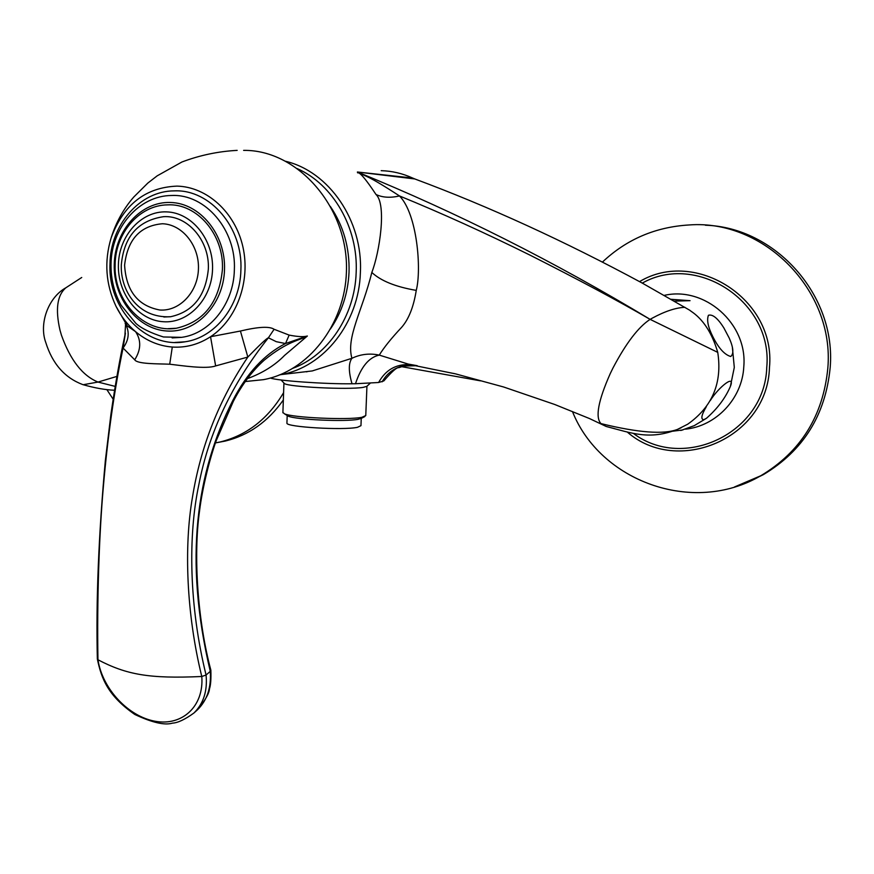 <?xml version="1.0" encoding="UTF-8"?>
<svg xmlns="http://www.w3.org/2000/svg" width="874" height="874" viewBox="0 0 874 874"><rect width="100%" height="100%" fill="white"/><g stroke="black" fill="none" stroke-linecap="round" stroke-linejoin="round"><path stroke-width="1.31" d="M330.372 206.493C343.471 225.853 349.698 247.746 349.032 272.164C348.027 293.467 341.789 312.455 330.317 329.116M292.277 368.522C327.859 355.685 354.855 316.006 356.166 272.502C358.351 228.059 333.169 184.327 297.04 168.529M279.243 374.946L281.45 374.542C323.817 367.014 359.028 322.801 360.383 272.59C363.147 220.871 329.028 171.26 285.099 161.166M416.669 365.594L408.202 364.065L379.272 355.106C369.702 353.107 360.58 354.167 351.916 358.296C345.907 337.298 362.36 310.926 371.821 272.448C379.502 252.837 386.909 204.582 376.006 194.498C356.068 164.356 358.056 175.707 357.4 172.003L412.594 178.023C402.499 173.434 392.033 170.976 381.195 170.67M376.006 194.498C382.517 197.579 390.35 198.059 399.484 195.94C417.215 213.912 421.727 269.389 416.253 290.387C413.621 306.883 408.748 319.196 401.625 327.335C391.355 338.282 383.904 347.546 379.272 355.106C369.014 357.269 361.082 366.807 355.489 383.73L352.014 383.762C348.486 371.581 348.453 363.092 351.916 358.296L312.258 370.937L298.198 372.586M411.665 364.95L455.518 373.864L503.577 386.974L554.684 404.465L589.458 418.537L606.217 426.479L614.717 428.708M684.965 307.32C675.886 307.67 665.005 311.264 652.321 318.125L650.114 319.36C554.236 261.577 456.84 212.535 357.936 172.233L361.104 173.751C365.463 176.493 366.796 174.625 399.484 195.94C441.938 213.311 485.54 233.085 530.278 255.263C578.085 279.418 618.027 300.787 650.114 319.36C638.381 327.007 625.992 343.242 612.947 368.052L610.227 373.646C598.209 400.74 595.118 417.39 600.962 423.606C638.249 432.717 663.737 434.651 677.437 429.418L687.729 424.196C712.397 406.76 722.405 382.823 717.751 352.375C708.126 319.381 691.247 311.985 689.815 310.27L641.964 282.925C564.44 241.093 488.73 206.439 414.811 178.952L412.594 178.023M450.634 372.903L454.546 373.635M403.296 366.053L417.269 365.703M679.699 428.435L681.272 427.714M357.4 172.003L414.811 178.952M81.73 277.484L65.954 287.721C57.214 295.117 55.226 309.232 59.967 330.077L61.431 335.179C70.346 360.099 82.538 375.733 98.008 382.069L115.171 386.384M352.014 383.762C326.133 384.199 276.905 380.769 270.306 377.994M415.511 365.561L405.416 365.419L398.883 367.67C396.916 367.113 391.902 371.526 383.85 380.911L378.606 382.506L355.489 383.73M370.183 383.271L366.785 386.384L363.06 387.39C348.311 389.902 288.453 386.964 284.432 383.555L283.908 382.998M282.903 412.462L284.509 413.839C292.801 417.706 348.06 420.197 361.88 417.313L365.769 415.576L366.938 386.242M287.076 414.604L288.289 416.177C295.871 419.706 345.591 421.945 358.132 419.312L361.312 418.362M361.246 418.395L360.962 425.671L357.455 427.32C343.264 430.445 286.082 427.058 286.923 423.18L286.934 422.885M305.758 371.701L306.938 371.821M245.321 381.534L263.413 379.666C307.976 371.603 345.012 324.767 346.432 271.563C348.726 208.012 298.056 149.607 243.617 150.383M125.408 333.114L123.059 348.027C128.718 340.347 129.691 332.623 125.954 324.844L125.124 323.467L127.243 325.86L116.078 306.435C105.699 284.378 104.05 261.523 111.14 237.881C123.42 204.658 145.379 187.407 176.996 186.118C207.04 186.785 235.259 212.404 242.917 246.938C250.707 281.417 236.69 319.567 210.547 336.73L240.426 331.028C258.365 326.756 269.596 326.177 274.108 329.279L289.152 335.103C297.816 336.774 303.879 337.08 307.353 336.009L284.509 355.456C274.993 365.277 262.626 373.012 247.429 378.639M97.353 659.029C95.921 601.476 98.587 535.369 105.339 460.685L110.954 414.09C115.182 384.899 119.836 358.657 124.906 335.376L125.539 324.724L135.568 331.661C146.526 340.816 158.773 345.951 172.287 347.044C185.834 347.918 198.595 344.476 210.547 336.73L215.638 365.922L247.834 357.062C219.123 399.735 200.67 446.428 192.477 497.153C183.857 546.545 186.435 614.061 201.774 676.498C149.083 678.869 126.566 674.684 97.954 659.772L97.353 658.767M116.078 306.435C121.049 316.41 127.549 324.811 135.568 331.661C141.359 340.303 141.075 349.687 134.716 359.804C137.316 364.152 157.484 363.704 169.72 364.207C180.874 365.474 206.166 369.44 215.638 365.922M185.037 341.8C145.248 348.901 107.775 308.413 109.993 263.828C110.288 225.394 139.621 190.761 174.407 190.871C210.208 189.21 243.125 227.764 240.885 270.164C240.164 306.108 215.015 337.703 185.037 341.8L174.822 342.466M134.716 359.804L123.059 348.027C114.188 390.765 107.611 437.076 103.34 486.971C99.057 535.686 96.916 601.181 97.954 659.772C102.498 689.138 128.522 716.636 155.277 721.279C182.076 726.174 204.09 706.509 201.796 676.487L206.067 675.034L210.273 671.352C183.671 558.792 196.289 472.342 232.932 400.259C246.894 373.198 264.418 354.287 285.514 343.548L307.353 336.009C300.383 340.248 287.83 340.794 264.21 360.186C252.269 370.904 241.978 384.615 233.347 401.319L232.932 400.259M274.108 329.279L268.394 337.801C266.537 338.435 259.687 344.859 247.834 357.062L240.426 331.028M289.152 335.103L285.514 343.548L276.282 341.679L268.394 337.801C232.113 383.325 208.919 432.291 198.846 484.677C187.954 535.675 189.057 605.933 206.067 675.034C207.575 690.963 203.511 703.625 193.886 713.042L197.404 709.874C207.105 700.391 211.388 687.554 210.263 671.363L210.798 669.91M234.352 269.979C236.45 230.059 205.39 193.777 171.686 195.492C138.758 195.536 111.293 228.125 111.031 264.046C110.79 278.872 114.144 292.582 121.093 305.19L135.863 323.38C141.413 328.384 150.601 332.918 163.416 336.971L181.683 337.342C209.946 333.595 233.686 303.835 234.352 269.979M172.112 337.921L181.683 337.342M167.95 328.69L176.264 328.263C203.751 321.971 219.134 302.415 222.411 269.596C224.225 234.745 197 203.107 167.557 204.866C139.032 205.15 115.379 233.38 115.139 264.44C113.347 300.732 143.86 333.628 176.264 328.263M163.864 317.011L170.594 316.738C193.088 311.778 205.674 295.904 208.34 269.105C209.804 240.721 187.528 214.993 163.514 216.686C138.016 220.521 123.944 236.603 121.3 264.942C120.306 289.807 137.36 318.518 170.594 316.738M124.6 265.183C126.151 290.987 137.917 305.933 159.909 310.019C179.596 311.439 197.863 292.189 198.442 268.821C199.305 245.463 182.196 224.279 162.378 223.755C140.102 225.721 127.506 239.542 124.6 265.183M670.861 299.29L690.056 300.678L674.127 301.137M730.73 356.505C724.524 354.724 718.57 348.125 712.867 336.73C708.071 327.226 706.585 320.081 708.432 315.274C712.583 314.028 717.707 318.191 723.781 327.761L729.255 338.151C733.472 347.699 733.952 353.817 730.73 356.505M710.267 400.554C718.81 386.854 736.17 373.154 730.107 387.062C725.158 398.336 717.281 408.737 706.498 418.264L703.799 419.706C700.566 419.389 701.407 415.041 706.345 406.683M672.772 431.199L682.878 429.942M705.373 225.219C775.107 227.207 836.429 295.139 830.18 367.604C825.504 415.106 803.239 450.776 763.406 474.604L750.165 481.082M283.34 399.986C268.067 421.618 248.729 435.307 225.306 441.053L217.659 442.506M416.253 290.387C395.616 286.847 380.802 280.86 371.821 272.448M650.114 319.36L717.751 352.375M116.854 376.421L98.008 382.069L83.172 384.724M382.113 381.84C387.357 372.685 395.124 367.211 405.416 365.419L409.524 364.655C395.889 363.999 385.587 369.953 378.606 382.506M169.72 364.207L172.287 347.044M114.254 264.287C113.183 298.056 137.327 329.181 166.694 330.995C196.027 333.3 223.591 304.72 224.509 269.695C225.863 234.702 200.037 203.041 170.408 202.473C140.79 201.391 114.909 230.496 114.254 264.287M118.405 264.68C117.466 293.62 138.19 320.266 163.285 321.73C188.347 323.642 211.781 299.17 212.535 269.312C213.671 239.476 191.723 212.448 166.442 211.879C141.162 210.874 118.962 235.729 118.405 264.68M734.553 486.938L760.719 475.784C800.748 451.836 823.122 415.98 827.82 368.205C834.768 290.19 763.658 219.166 689.193 224.957C655.478 226.945 626.56 239.312 602.448 262.08M627.182 431.964C677.678 476.254 767.569 438.355 769.47 367.473C776.156 299.159 695.431 248.052 639.539 281.614M642.237 283.143C696.589 252.127 773.14 301.814 766.76 367.298C764.936 433.417 683.315 471.359 633.355 433.373M664.011 295.445C704.51 285.842 747.652 323.435 743.807 366.523C742.365 398.555 716.112 426.184 685.369 429.178M215.452 442.921L220.357 441.927C246.938 435.274 268.023 418.864 283.591 392.666M298.078 372.597L281.45 374.542M401.494 366.643L480.525 380.856M687.729 424.196L677.437 429.418C649.196 440.343 632.175 433.187 606.217 426.479M65.911 287.754C48.026 297.641 38.86 324.003 45.787 342.521C52.418 363.803 64.774 377.841 82.844 384.626C94.873 388.034 105.437 389.902 114.538 390.241M416.679 365.78L405.121 365.518M284.432 383.555L281.067 379.961M283.93 383.107L282.892 412.779M288.289 416.177L284.509 413.839M360.798 418.624L364.829 416.559M287.196 415.511L286.923 423.18M111.14 237.87C115.991 222.433 123.518 208.82 133.744 197.054L147.804 183.092L157.167 175.849L181.934 161.996C199.764 155.266 218.172 151.388 237.171 150.372M97.375 659.105C101.417 678.563 107.797 695.704 134.825 714.484C152.185 722.634 164.749 725.507 172.517 723.126C177.87 722.842 184.993 719.477 193.886 713.042M210.863 670.303C211.169 678.923 210.71 685.129 209.465 688.898C209.225 693.235 205.324 700.118 197.753 709.546M210.776 669.855C197.928 621.654 193.078 556.935 199.534 510.984C202.582 486.239 210.394 456.556 216.337 440.398L233.347 401.319M734.291 367.288L732.401 347.568M734.269 367.561L730.456 386.1M706.498 418.264L694.295 425.627L680.868 430.489M572.47 411.545C599.99 480.973 692.569 515.573 760.719 475.784L763.406 474.604M220.357 441.927L225.306 441.053M106.847 389.596L113.139 399.2"/></g></svg>
